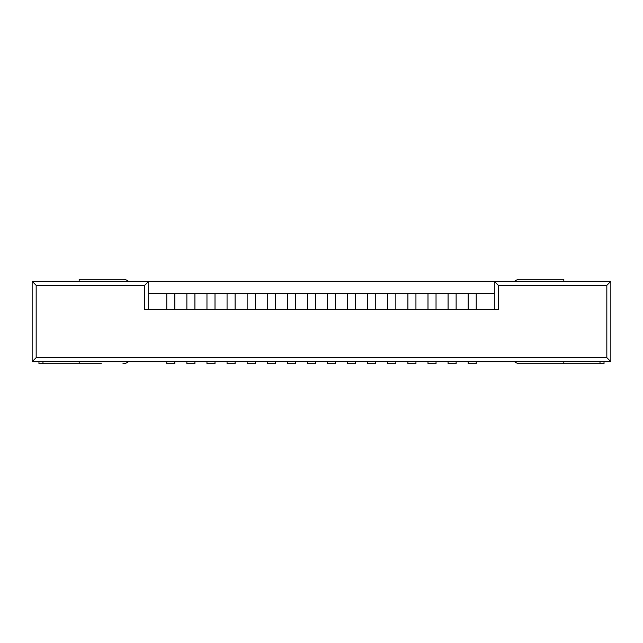 <?xml version="1.0" encoding="UTF-8"?>
<svg xmlns="http://www.w3.org/2000/svg" width="643" height="643" viewBox="0 0 643 643"><rect width="100%" height="100%" fill="white"/><g stroke="black" fill="none" stroke-linecap="round" stroke-linejoin="round"><path stroke-width="0.96" d="M476.222 361.688L476.222 363.697L468.184 363.697L468.184 361.688M456.128 361.688L456.128 363.697L448.091 363.697L448.091 361.688M436.034 361.688L436.034 363.697L427.997 363.697L427.997 361.688M415.941 361.688L415.941 363.697L407.903 363.697L407.903 361.688M395.847 361.688L395.847 363.697L387.809 363.697L387.809 361.688M375.753 361.688L375.753 363.697L367.716 363.697L367.716 361.688M355.659 361.688L355.659 363.697L347.622 363.697L347.622 361.688M335.566 361.688L335.566 363.697L327.528 363.697L327.528 361.688M315.472 361.688L315.472 363.697L307.434 363.697L307.434 361.688M295.378 361.688L295.378 363.697L287.341 363.697L287.341 361.688M275.284 361.688L275.284 363.697L267.247 363.697L267.247 361.688M255.191 361.688L255.191 363.697L247.153 363.697L247.153 361.688M235.097 361.688L235.097 363.697L227.059 363.697L227.059 361.688M215.003 361.688L215.003 363.697L206.966 363.697L206.966 361.688M194.909 361.688L194.909 363.697L186.872 363.697L186.872 361.688M174.816 361.688L174.816 363.697L166.778 363.697L166.778 361.688M563.831 361.688L563.831 363.697L520.026 363.697A8.439 8.439 0 0 1 514.561 361.688M541.727 279.303L520.026 279.303A8.439 8.439 0 0 0 514.561 281.312M520.026 279.303L563.831 279.303L563.831 281.312M541.727 363.697L520.026 363.697M604.018 363.697L604.018 361.688L604.018 363.697L563.831 363.697M38.958 361.688L38.958 363.697L79.169 363.697L79.169 361.688M101.272 279.303L122.974 279.303A8.439 8.439 0 0 1 128.439 281.312M122.974 279.303L79.169 279.303L79.169 281.312M79.169 363.697L101.272 363.697M128.439 361.688A8.439 8.439 0 0 1 122.974 363.697M606.831 285.331L606.831 357.669L36.169 357.669L36.169 285.331L144.675 285.331L148.694 281.312L148.694 293.369L494.306 293.369L494.306 281.312L610.85 281.312L610.85 361.688L32.15 361.688L32.15 281.312L494.306 281.312L498.325 285.331L606.831 285.331L610.85 281.312M476.222 293.369L476.222 309.444M448.091 293.369L448.091 309.444M456.128 293.369L456.128 309.444M166.778 293.369L166.778 309.444M174.816 293.369L174.816 309.444M186.872 293.369L186.872 309.444M194.909 293.369L194.909 309.444M206.966 293.369L206.966 309.444M215.003 293.369L215.003 309.444M227.059 293.369L227.059 309.444M235.097 293.369L235.097 309.444M247.153 293.369L247.153 309.444M255.191 293.369L255.191 309.444M267.247 293.369L267.247 309.444M275.284 293.369L275.284 309.444M287.341 293.369L287.341 309.444M295.378 293.369L295.378 309.444M307.434 293.369L307.434 309.444M315.472 293.369L315.472 309.444M327.528 293.369L327.528 309.444M335.566 293.369L335.566 309.444M347.622 293.369L347.622 309.444M355.659 293.369L355.659 309.444M367.716 293.369L367.716 309.444M375.753 293.369L375.753 309.444M387.809 293.369L387.809 309.444M395.847 293.369L395.847 309.444M407.903 293.369L407.903 309.444M415.941 293.369L415.941 309.444M427.997 293.369L427.997 309.444M436.034 293.369L436.034 309.444M468.184 293.369L468.184 309.444M494.306 309.444L494.306 293.369M144.675 285.331L144.675 309.444L498.325 309.444L498.325 285.331M606.831 357.669L610.85 361.688M36.169 357.669L32.15 361.688M36.169 285.331L32.15 281.312M148.694 293.369L148.694 309.444M599.999 361.688L599.999 363.697M42.977 361.688L42.977 363.697"/></g></svg>

